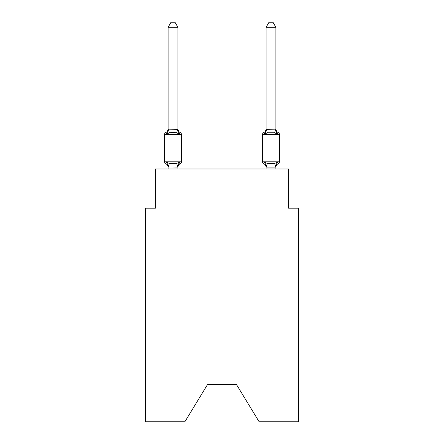 <?xml version="1.0" encoding="UTF-8"?>
<svg xmlns="http://www.w3.org/2000/svg" width="444" height="444" viewBox="0 0 444 444"><rect width="100%" height="100%" fill="white"/><g stroke="black" fill="none" stroke-linecap="round" stroke-linejoin="round"><path stroke-width="0.67" d="M236.502 384.565L259.141 421.8L298.429 421.8L298.429 208.186L288.633 208.186L288.633 168.986L155.367 168.986L155.367 208.186L145.571 208.186L145.571 421.8L184.859 421.8L207.498 384.565L236.502 384.565L207.498 384.565M180.331 163.597L179.132 162.215L180.331 163.597L179.132 162.215L180.331 163.597L179.132 162.215L180.331 163.597L179.132 162.215L180.331 163.597L179.132 162.215L180.331 163.597L179.132 162.215L180.331 163.597L179.132 162.215L180.331 163.597L179.132 162.215L180.331 163.597L179.132 162.215L180.331 163.597L179.132 162.215L180.331 163.597L179.132 162.215L180.331 163.597L179.132 162.215L180.331 163.597L179.132 162.215L180.331 163.597L179.132 162.215L180.331 163.597L179.132 162.215L180.331 163.597L179.132 162.215L180.331 163.597L179.132 162.215L180.331 163.597L179.132 162.215L180.331 163.597L179.132 162.215L177.828 167.099L168.104 166.894L168.104 167.471A4.312 4.312 0 0 0 165.679 163.597A1.959 1.959 0 0 1 164.58 161.832A1.959 1.959 0 0 0 165.679 163.597A1.959 1.959 0 0 1 164.58 161.832A1.959 1.959 0 0 0 165.679 163.597L166.883 162.215L165.679 163.597A1.959 1.959 0 0 1 164.58 161.832A1.959 1.959 0 0 0 165.679 163.597L166.883 162.215L165.679 163.597A1.959 1.959 0 0 1 164.58 161.832A1.959 1.959 0 0 0 165.679 163.597A1.959 1.959 0 0 1 164.58 161.832A1.959 1.959 0 0 0 165.679 163.597L166.883 162.215L165.679 163.597A1.959 1.959 0 0 1 164.58 161.832A1.959 1.959 0 0 0 165.679 163.597L166.883 162.215L165.679 163.597A1.959 1.959 0 0 1 164.58 161.832A1.959 1.959 0 0 0 165.679 163.597A1.959 1.959 0 0 1 164.58 161.832A1.959 1.959 0 0 0 165.679 163.597A1.959 1.959 0 0 1 164.58 161.832A1.959 1.959 0 0 0 165.679 163.597L166.883 162.215L165.679 163.597A1.959 1.959 0 0 1 164.58 161.832A1.959 1.959 0 0 0 165.679 163.597A1.959 1.959 0 0 1 164.58 161.832A1.959 1.959 0 0 0 165.679 163.597A1.959 1.959 0 0 1 164.58 161.832A1.959 1.959 0 0 0 165.679 163.597L166.883 162.215L165.679 163.597A1.959 1.959 0 0 1 164.58 161.832A1.959 1.959 0 0 0 165.679 163.597L166.883 162.215L165.679 163.597A1.959 1.959 0 0 1 164.58 161.832A1.959 1.959 0 0 0 165.679 163.597A1.959 1.959 0 0 1 164.58 161.832A1.959 1.959 0 0 0 165.679 163.597A1.959 1.959 0 0 1 164.58 161.832A1.959 1.959 0 0 0 165.679 163.597L166.883 162.215L165.679 163.597A1.959 1.959 0 0 1 164.58 161.832A1.959 1.959 0 0 0 165.679 163.597A1.959 1.959 0 0 1 164.58 161.832A1.959 1.959 0 0 0 165.679 163.597A1.959 1.959 0 0 1 164.58 161.832A1.959 1.959 0 0 0 165.679 163.597L166.883 162.215L165.679 163.597A1.959 1.959 0 0 1 164.58 161.832A1.959 1.959 0 0 0 165.679 163.597L166.883 162.215L165.679 163.597A1.959 1.959 0 0 1 164.58 161.832A1.959 1.959 0 0 0 165.679 163.597A1.959 1.959 0 0 1 164.58 161.832A1.959 1.959 0 0 0 165.679 163.597L166.883 162.215L165.679 163.597A1.959 1.959 0 0 1 164.58 161.832A1.959 1.959 0 0 0 165.679 163.597L166.883 162.215L165.679 163.597A1.959 1.959 0 0 1 164.58 161.832A1.959 1.959 0 0 0 165.679 163.597A1.959 1.959 0 0 1 164.58 161.832A1.959 1.959 0 0 0 165.679 163.597A1.959 1.959 0 0 1 164.58 161.832A1.959 1.959 0 0 0 165.679 163.597L166.883 162.215L165.679 163.597A1.959 1.959 0 0 1 164.58 161.832A1.959 1.959 0 0 0 165.679 163.597A1.959 1.959 0 0 1 164.58 161.832A1.959 1.959 0 0 0 165.679 163.597A1.959 1.959 0 0 1 164.58 161.832A1.959 1.959 0 0 0 165.679 163.597L166.883 162.215L165.679 163.597A1.959 1.959 0 0 1 164.58 161.832A1.959 1.959 0 0 0 165.679 163.597L166.883 162.215L165.679 163.597A1.959 1.959 0 0 1 164.58 161.832A1.959 1.959 0 0 0 165.679 163.597A1.959 1.959 0 0 1 164.58 161.832A1.959 1.959 0 0 0 165.679 163.597L166.883 162.215L165.679 163.597A1.959 1.959 0 0 1 164.58 161.832A1.959 1.959 0 0 0 165.679 163.597L166.883 162.215L165.679 163.597A1.959 1.959 0 0 1 164.58 161.832A1.959 1.959 0 0 0 165.679 163.597A1.959 1.959 0 0 1 164.58 161.832A1.959 1.959 0 0 0 165.679 163.597A1.959 1.959 0 0 1 164.58 161.832A1.959 1.959 0 0 0 165.679 163.597L166.883 162.215L165.679 163.597A1.959 1.959 0 0 1 164.58 161.832A1.959 1.959 0 0 0 165.679 163.597L166.883 162.215L165.679 163.597A1.959 1.959 0 0 1 164.58 161.832A1.959 1.959 0 0 0 165.679 163.597A1.959 1.959 0 0 1 164.58 161.832A1.959 1.959 0 0 0 165.679 163.597L166.883 162.215L165.679 163.597L166.883 162.215L165.679 163.597L166.883 162.215L165.679 163.597L166.883 162.215L165.679 163.597L166.883 162.215L165.679 163.597L166.883 162.215L165.679 163.597L166.883 162.215L165.679 163.597L166.883 162.215L165.679 163.597L166.883 162.215L165.679 163.597L166.883 162.215L165.679 163.597L166.883 162.215L169.331 163.481L173.005 163.675L176.679 163.481L179.132 162.215L180.331 163.597A1.959 1.959 0 0 0 181.435 161.832A1.959 1.959 0 0 1 180.331 163.597L179.77 163.325L180.331 163.597A1.959 1.959 0 0 0 181.435 161.832A1.959 1.959 0 0 1 180.331 163.597A1.959 1.959 0 0 0 181.435 161.832A1.959 1.959 0 0 1 180.331 163.597L179.77 163.325L180.331 163.597A1.959 1.959 0 0 0 181.435 161.832A1.959 1.959 0 0 1 180.331 163.597A1.959 1.959 0 0 0 181.435 161.832A1.959 1.959 0 0 1 180.331 163.597L179.77 163.325L180.331 163.597A1.959 1.959 0 0 0 181.435 161.832A1.959 1.959 0 0 1 180.331 163.597A1.959 1.959 0 0 0 181.435 161.832A1.959 1.959 0 0 1 180.331 163.597L179.77 163.325L180.331 163.597A1.959 1.959 0 0 0 181.435 161.832A1.959 1.959 0 0 1 180.331 163.597A1.959 1.959 0 0 0 181.435 161.832A1.959 1.959 0 0 1 180.331 163.597L179.77 163.325L180.331 163.597A1.959 1.959 0 0 0 181.435 161.832A1.959 1.959 0 0 1 180.331 163.597A1.959 1.959 0 0 0 181.435 161.832A1.959 1.959 0 0 1 180.331 163.597L179.77 163.325L180.331 163.597A1.959 1.959 0 0 0 181.435 161.832A1.959 1.959 0 0 1 180.331 163.597A1.959 1.959 0 0 0 181.435 161.832A1.959 1.959 0 0 1 180.331 163.597L179.77 163.325L180.331 163.597A1.959 1.959 0 0 0 181.435 161.832A1.959 1.959 0 0 1 180.331 163.597A1.959 1.959 0 0 0 181.435 161.832A1.959 1.959 0 0 1 180.331 163.597L179.77 163.325L180.331 163.597A1.959 1.959 0 0 0 181.435 161.832A1.959 1.959 0 0 1 180.331 163.597A1.959 1.959 0 0 0 181.435 161.832A1.959 1.959 0 0 1 180.331 163.597L179.77 163.325L180.331 163.597A1.959 1.959 0 0 0 181.435 161.832A1.959 1.959 0 0 1 180.331 163.597A1.959 1.959 0 0 0 181.435 161.832A1.959 1.959 0 0 1 180.331 163.597L179.77 163.325L180.331 163.597A1.959 1.959 0 0 0 181.435 161.832A1.959 1.959 0 0 1 180.331 163.597A1.959 1.959 0 0 0 181.435 161.832A1.959 1.959 0 0 1 180.331 163.597L179.77 163.325L180.331 163.597A1.959 1.959 0 0 0 181.435 161.832A1.959 1.959 0 0 1 180.331 163.597A1.959 1.959 0 0 0 181.435 161.832A1.959 1.959 0 0 1 180.331 163.597L179.77 163.325L180.331 163.597A1.959 1.959 0 0 0 181.435 161.832A1.959 1.959 0 0 1 180.331 163.597A1.959 1.959 0 0 0 181.435 161.832A1.959 1.959 0 0 1 180.331 163.597L179.77 163.325L180.331 163.597A1.959 1.959 0 0 0 181.435 161.832A1.959 1.959 0 0 1 180.331 163.597A1.959 1.959 0 0 0 181.435 161.832A1.959 1.959 0 0 1 180.331 163.597L179.77 163.325L180.331 163.597A1.959 1.959 0 0 0 181.435 161.832A1.959 1.959 0 0 1 180.331 163.597A1.959 1.959 0 0 0 181.435 161.832A1.959 1.959 0 0 1 180.331 163.597L179.77 163.325L180.331 163.597A1.959 1.959 0 0 0 181.435 161.832A1.959 1.959 0 0 1 180.331 163.597A1.959 1.959 0 0 0 181.435 161.832A1.959 1.959 0 0 1 180.331 163.597L179.77 163.325L180.331 163.597A1.959 1.959 0 0 0 181.435 161.832A1.959 1.959 0 0 1 180.331 163.597A1.959 1.959 0 0 0 181.435 161.832A1.959 1.959 0 0 1 180.331 163.597L179.77 163.325L180.331 163.597A1.959 1.959 0 0 0 181.435 161.832A1.959 1.959 0 0 1 180.331 163.597A1.959 1.959 0 0 0 181.435 161.832A1.959 1.959 0 0 1 180.331 163.597L179.77 163.325L180.331 163.597A1.959 1.959 0 0 0 181.435 161.832A1.959 1.959 0 0 1 180.331 163.597A1.959 1.959 0 0 0 181.435 161.832A1.959 1.959 0 0 1 180.331 163.597L179.77 163.325L180.331 163.597A1.959 1.959 0 0 0 181.435 161.832A1.959 1.959 0 0 1 180.331 163.597A1.959 1.959 0 0 0 181.435 161.832A1.959 1.959 0 0 1 180.331 163.597L179.132 162.215L180.331 163.597A4.312 4.312 0 0 0 177.905 167.471M177.905 27.295L168.104 27.295L171.045 22.2L174.964 22.2L177.905 27.295L177.905 129.337L179.132 134.016L180.331 132.634A1.959 1.959 0 0 1 181.435 134.399A1.959 1.959 0 0 0 180.331 132.634L179.132 134.016L180.331 132.634A1.959 1.959 0 0 1 181.435 134.399A1.959 1.959 0 0 0 180.331 132.634L179.132 134.016L176.679 132.756L173.005 132.556L169.331 132.756L166.883 134.016L165.679 132.634A1.959 1.959 0 0 0 164.58 134.399A1.959 1.959 0 0 1 165.679 132.634L166.239 132.906L165.679 132.634A1.959 1.959 0 0 0 164.58 134.399A1.959 1.959 0 0 1 165.679 132.634A1.959 1.959 0 0 0 164.58 134.399A1.959 1.959 0 0 1 165.679 132.634L166.239 132.906L165.679 132.634A1.959 1.959 0 0 0 164.58 134.399A1.959 1.959 0 0 1 165.679 132.634A1.959 1.959 0 0 0 164.58 134.399A1.959 1.959 0 0 1 165.679 132.634L166.239 132.906L165.679 132.634A1.959 1.959 0 0 0 164.58 134.399A1.959 1.959 0 0 1 165.679 132.634A1.959 1.959 0 0 0 164.58 134.399A1.959 1.959 0 0 1 165.679 132.634L166.239 132.906L165.679 132.634A1.959 1.959 0 0 0 164.58 134.399A1.959 1.959 0 0 1 165.679 132.634A1.959 1.959 0 0 0 164.58 134.399A1.959 1.959 0 0 1 165.679 132.634L166.239 132.906L165.679 132.634A1.959 1.959 0 0 0 164.58 134.399A1.959 1.959 0 0 1 165.679 132.634A1.959 1.959 0 0 0 164.58 134.399A1.959 1.959 0 0 1 165.679 132.634L166.239 132.906L165.679 132.634A1.959 1.959 0 0 0 164.58 134.399A1.959 1.959 0 0 1 165.679 132.634A1.959 1.959 0 0 0 164.58 134.399A1.959 1.959 0 0 1 165.679 132.634L166.239 132.906L165.679 132.634A1.959 1.959 0 0 0 164.58 134.399A1.959 1.959 0 0 1 165.679 132.634A1.959 1.959 0 0 0 164.58 134.399A1.959 1.959 0 0 1 165.679 132.634L166.239 132.906L165.679 132.634A1.959 1.959 0 0 0 164.58 134.399A1.959 1.959 0 0 1 165.679 132.634A1.959 1.959 0 0 0 164.58 134.399A1.959 1.959 0 0 1 165.679 132.634L166.239 132.906L165.679 132.634A1.959 1.959 0 0 0 164.58 134.399A1.959 1.959 0 0 1 165.679 132.634A1.959 1.959 0 0 0 164.58 134.399A1.959 1.959 0 0 1 165.679 132.634L166.239 132.906L165.679 132.634A1.959 1.959 0 0 0 164.58 134.399A1.959 1.959 0 0 1 165.679 132.634A1.959 1.959 0 0 0 164.58 134.399A1.959 1.959 0 0 1 165.679 132.634L166.239 132.906L165.679 132.634A1.959 1.959 0 0 0 164.58 134.399A1.959 1.959 0 0 1 165.679 132.634A1.959 1.959 0 0 0 164.58 134.399A1.959 1.959 0 0 1 165.679 132.634L166.239 132.906L165.679 132.634A1.959 1.959 0 0 0 164.58 134.399A1.959 1.959 0 0 1 165.679 132.634A1.959 1.959 0 0 0 164.58 134.399A1.959 1.959 0 0 1 165.679 132.634L166.239 132.906L165.679 132.634A1.959 1.959 0 0 0 164.58 134.399A1.959 1.959 0 0 1 165.679 132.634A1.959 1.959 0 0 0 164.58 134.399A1.959 1.959 0 0 1 165.679 132.634L166.239 132.906L165.679 132.634A1.959 1.959 0 0 0 164.58 134.399A1.959 1.959 0 0 1 165.679 132.634A1.959 1.959 0 0 0 164.58 134.399A1.959 1.959 0 0 1 165.679 132.634L166.239 132.906L165.679 132.634A1.959 1.959 0 0 0 164.58 134.399A1.959 1.959 0 0 1 165.679 132.634A1.959 1.959 0 0 0 164.58 134.399A1.959 1.959 0 0 1 165.679 132.634L166.239 132.906L165.679 132.634A1.959 1.959 0 0 0 164.58 134.399A1.959 1.959 0 0 1 165.679 132.634A1.959 1.959 0 0 0 164.58 134.399A1.959 1.959 0 0 1 165.679 132.634L166.239 132.906L165.679 132.634A1.959 1.959 0 0 0 164.58 134.399A1.959 1.959 0 0 1 165.679 132.634A1.959 1.959 0 0 0 164.58 134.399A1.959 1.959 0 0 1 165.679 132.634L166.239 132.906L165.679 132.634A1.959 1.959 0 0 0 164.58 134.399A1.959 1.959 0 0 1 165.679 132.634A1.959 1.959 0 0 0 164.58 134.399A1.959 1.959 0 0 1 165.679 132.634L166.239 132.906L165.679 132.634A1.959 1.959 0 0 0 164.58 134.399A1.959 1.959 0 0 1 165.679 132.634A1.959 1.959 0 0 0 164.58 134.399A1.959 1.959 0 0 1 165.679 132.634L166.883 134.016L165.679 132.634A4.312 4.312 0 0 0 168.104 128.76M165.679 132.634L166.883 134.016L165.679 132.634L166.883 134.016L165.679 132.634L166.883 134.016L165.679 132.634L166.883 134.016L165.679 132.634L166.883 134.016L165.679 132.634L166.883 134.016L165.679 132.634L166.883 134.016L165.679 132.634L166.883 134.016L165.679 132.634L166.883 134.016L165.679 132.634L166.883 134.016L165.679 132.634L166.883 134.016L165.679 132.634L166.883 134.016L165.679 132.634L166.883 134.016L165.679 132.634L166.883 134.016L165.679 132.634L166.883 134.016L165.679 132.634L166.883 134.016L165.679 132.634L166.883 134.016L165.679 132.634L166.883 134.016L165.679 132.634L166.883 134.016L168.104 129.16L177.905 129.337L177.905 128.76A4.312 4.312 0 0 0 180.331 132.634A1.959 1.959 0 0 1 181.435 134.399A1.959 1.959 0 0 0 180.331 132.634A1.959 1.959 0 0 1 181.435 134.399A1.959 1.959 0 0 0 180.331 132.634A1.959 1.959 0 0 1 181.435 134.399A1.959 1.959 0 0 0 180.331 132.634A1.959 1.959 0 0 1 181.435 134.399A1.959 1.959 0 0 0 180.331 132.634A1.959 1.959 0 0 1 181.435 134.399A1.959 1.959 0 0 0 180.331 132.634A1.959 1.959 0 0 1 181.435 134.399A1.959 1.959 0 0 0 180.331 132.634A1.959 1.959 0 0 1 181.435 134.399A1.959 1.959 0 0 0 180.331 132.634A1.959 1.959 0 0 1 181.435 134.399A1.959 1.959 0 0 0 180.331 132.634A1.959 1.959 0 0 1 181.435 134.399A1.959 1.959 0 0 0 180.331 132.634A1.959 1.959 0 0 1 181.435 134.399A1.959 1.959 0 0 0 180.331 132.634A1.959 1.959 0 0 1 181.435 134.399A1.959 1.959 0 0 0 180.331 132.634A1.959 1.959 0 0 1 181.435 134.399A1.959 1.959 0 0 0 180.331 132.634A1.959 1.959 0 0 1 181.435 134.399A1.959 1.959 0 0 0 180.331 132.634A1.959 1.959 0 0 1 181.435 134.399A1.959 1.959 0 0 0 180.331 132.634A1.959 1.959 0 0 1 181.435 134.399A1.959 1.959 0 0 0 180.331 132.634A1.959 1.959 0 0 1 181.435 134.399A1.959 1.959 0 0 0 180.331 132.634A1.959 1.959 0 0 1 181.435 134.399A1.959 1.959 0 0 0 180.331 132.634A1.959 1.959 0 0 1 181.435 134.399A1.959 1.959 0 0 0 180.331 132.634A1.959 1.959 0 0 1 181.435 134.399A1.959 1.959 0 0 0 180.331 132.634A1.959 1.959 0 0 1 181.435 134.399A1.959 1.959 0 0 0 180.331 132.634A1.959 1.959 0 0 1 181.435 134.399A1.959 1.959 0 0 0 180.331 132.634A1.959 1.959 0 0 1 181.435 134.399A1.959 1.959 0 0 0 180.331 132.634A1.959 1.959 0 0 1 181.435 134.399A1.959 1.959 0 0 0 180.331 132.634A1.959 1.959 0 0 1 181.435 134.399A1.959 1.959 0 0 0 180.331 132.634A1.959 1.959 0 0 1 181.435 134.399A1.959 1.959 0 0 0 180.331 132.634A1.959 1.959 0 0 1 181.435 134.399A1.959 1.959 0 0 0 180.331 132.634A1.959 1.959 0 0 1 181.435 134.399A1.959 1.959 0 0 0 180.331 132.634A1.959 1.959 0 0 1 181.435 134.399A1.959 1.959 0 0 0 180.331 132.634A1.959 1.959 0 0 1 181.435 134.399A1.959 1.959 0 0 0 180.331 132.634A1.959 1.959 0 0 1 181.435 134.399A1.959 1.959 0 0 0 180.331 132.634A1.959 1.959 0 0 1 181.435 134.399A1.959 1.959 0 0 0 180.331 132.634A1.959 1.959 0 0 1 181.435 134.399A1.959 1.959 0 0 0 180.331 132.634A1.959 1.959 0 0 1 181.435 134.399A1.959 1.959 0 0 0 180.331 132.634A1.959 1.959 0 0 1 181.435 134.399A1.959 1.959 0 0 0 180.331 132.634A1.959 1.959 0 0 1 181.435 134.399A1.959 1.959 0 0 0 180.331 132.634A1.959 1.959 0 0 1 181.435 134.399A1.959 1.959 0 0 0 180.331 132.634A1.959 1.959 0 0 1 181.435 134.399L181.435 161.832L164.58 161.832L164.58 134.399L181.435 134.399A1.959 1.959 0 0 0 180.331 132.634L179.132 134.016M177.905 166.894L178.366 164.591M278.321 163.597A1.959 1.959 0 0 0 279.42 161.832A1.959 1.959 0 0 1 278.321 163.597L277.117 162.215L278.321 163.597A1.959 1.959 0 0 0 279.42 161.832A1.959 1.959 0 0 1 278.321 163.597L277.117 162.215L278.321 163.597A1.959 1.959 0 0 0 279.42 161.832A1.959 1.959 0 0 1 278.321 163.597L277.117 162.215L278.321 163.597A1.959 1.959 0 0 0 279.42 161.832A1.959 1.959 0 0 1 278.321 163.597L277.117 162.215L278.321 163.597A1.959 1.959 0 0 0 279.42 161.832A1.959 1.959 0 0 1 278.321 163.597L277.117 162.215L278.321 163.597A1.959 1.959 0 0 0 279.42 161.832A1.959 1.959 0 0 1 278.321 163.597L277.117 162.215L278.321 163.597A1.959 1.959 0 0 0 279.42 161.832A1.959 1.959 0 0 1 278.321 163.597L277.117 162.215L278.321 163.597A1.959 1.959 0 0 0 279.42 161.832A1.959 1.959 0 0 1 278.321 163.597L277.117 162.215L278.321 163.597A1.959 1.959 0 0 0 279.42 161.832A1.959 1.959 0 0 1 278.321 163.597L277.117 162.215L278.321 163.597A1.959 1.959 0 0 0 279.42 161.832A1.959 1.959 0 0 1 278.321 163.597L277.117 162.215L278.321 163.597A1.959 1.959 0 0 0 279.42 161.832A1.959 1.959 0 0 1 278.321 163.597L277.117 162.215L278.321 163.597A1.959 1.959 0 0 0 279.42 161.832A1.959 1.959 0 0 1 278.321 163.597L277.117 162.215L278.321 163.597A1.959 1.959 0 0 0 279.42 161.832A1.959 1.959 0 0 1 278.321 163.597L277.117 162.215L278.321 163.597A1.959 1.959 0 0 0 279.42 161.832A1.959 1.959 0 0 1 278.321 163.597L277.117 162.215L278.321 163.597A1.959 1.959 0 0 0 279.42 161.832A1.959 1.959 0 0 1 278.321 163.597L277.117 162.215L278.321 163.597A1.959 1.959 0 0 0 279.42 161.832A1.959 1.959 0 0 1 278.321 163.597L277.117 162.215L278.321 163.597A1.959 1.959 0 0 0 279.42 161.832A1.959 1.959 0 0 1 278.321 163.597L277.117 162.215L278.321 163.597A1.959 1.959 0 0 0 279.42 161.832A1.959 1.959 0 0 1 278.321 163.597L277.117 162.215L278.321 163.597A1.959 1.959 0 0 0 279.42 161.832A1.959 1.959 0 0 1 278.321 163.597L277.117 162.215L278.321 163.597A1.959 1.959 0 0 0 279.42 161.832A1.959 1.959 0 0 1 278.321 163.597L277.117 162.215L278.321 163.597A1.959 1.959 0 0 0 279.42 161.832A1.959 1.959 0 0 1 278.321 163.597L277.117 162.215L278.321 163.597A1.959 1.959 0 0 0 279.42 161.832A1.959 1.959 0 0 1 278.321 163.597L277.117 162.215L278.321 163.597A1.959 1.959 0 0 0 279.42 161.832A1.959 1.959 0 0 1 278.321 163.597L277.117 162.215L278.321 163.597A1.959 1.959 0 0 0 279.42 161.832A1.959 1.959 0 0 1 278.321 163.597L277.117 162.215L278.321 163.597A1.959 1.959 0 0 0 279.42 161.832A1.959 1.959 0 0 1 278.321 163.597L277.117 162.215L278.321 163.597A1.959 1.959 0 0 0 279.42 161.832A1.959 1.959 0 0 1 278.321 163.597L277.117 162.215L278.321 163.597A1.959 1.959 0 0 0 279.42 161.832A1.959 1.959 0 0 1 278.321 163.597L277.117 162.215L278.321 163.597A1.959 1.959 0 0 0 279.42 161.832A1.959 1.959 0 0 1 278.321 163.597L277.117 162.215L278.321 163.597A1.959 1.959 0 0 0 279.42 161.832A1.959 1.959 0 0 1 278.321 163.597L277.117 162.215L278.321 163.597A1.959 1.959 0 0 0 279.42 161.832A1.959 1.959 0 0 1 278.321 163.597L277.117 162.215L278.321 163.597A1.959 1.959 0 0 0 279.42 161.832A1.959 1.959 0 0 1 278.321 163.597L277.117 162.215L278.321 163.597A1.959 1.959 0 0 0 279.42 161.832A1.959 1.959 0 0 1 278.321 163.597L277.117 162.215L278.321 163.597A1.959 1.959 0 0 0 279.42 161.832A1.959 1.959 0 0 1 278.321 163.597L277.117 162.215L278.321 163.597A1.959 1.959 0 0 0 279.42 161.832A1.959 1.959 0 0 1 278.321 163.597L277.117 162.215L278.321 163.597A1.959 1.959 0 0 0 279.42 161.832A1.959 1.959 0 0 1 278.321 163.597L277.117 162.215L278.321 163.597A1.959 1.959 0 0 0 279.42 161.832A1.959 1.959 0 0 1 278.321 163.597L277.117 162.215L278.321 163.597A1.959 1.959 0 0 0 279.42 161.832A1.959 1.959 0 0 1 278.321 163.597L277.117 162.215L278.321 163.597A1.959 1.959 0 0 0 279.42 161.832A1.959 1.959 0 0 1 278.321 163.597L277.117 162.215L278.321 163.597A1.959 1.959 0 0 0 279.42 161.832A1.959 1.959 0 0 1 278.321 163.597L277.117 162.215L278.321 163.597A4.312 4.312 0 0 0 275.896 167.471L275.896 167.471M265.329 132.462L264.868 134.016L263.669 132.634A1.959 1.959 0 0 0 262.565 134.399A1.959 1.959 0 0 1 263.669 132.634L264.868 134.016L265.329 132.462L264.868 134.016L265.329 132.462L264.868 134.016L265.329 132.462L264.868 134.016L265.329 132.462L264.868 134.016L265.329 132.462L264.868 134.016L265.329 132.462L264.868 134.016L265.329 132.462L264.868 134.016L265.329 132.462L264.868 134.016L265.329 132.462L264.868 134.016L265.329 132.462L264.868 134.016L265.329 132.462L264.868 134.016L265.329 132.462L264.868 134.016L265.329 132.462L264.868 134.016L265.329 132.462L264.868 134.016L265.329 132.462L264.868 134.016L265.329 132.462L264.868 134.016L265.329 132.462L264.868 134.016L265.329 132.462L264.868 134.016L265.329 132.462L264.868 134.016L267.321 132.756L274.67 132.756L277.117 134.016L278.321 132.634L277.117 134.016L276.096 130.814L277.117 134.016L278.321 132.634L277.117 134.016L276.096 130.814L277.117 134.016L278.321 132.634L277.117 134.016L276.096 130.814L277.117 134.016L278.321 132.634L277.117 134.016L276.096 130.814L277.117 134.016L278.321 132.634L277.117 134.016L276.096 130.814L277.117 134.016L278.321 132.634L277.117 134.016L276.096 130.814L277.117 134.016L278.321 132.634L277.117 134.016L276.096 130.814L277.117 134.016L278.321 132.634L277.117 134.016L276.096 130.814L277.117 134.016L278.321 132.634L277.117 134.016L276.096 130.814L277.117 134.016L278.321 132.634L277.117 134.016L276.096 130.814L277.117 134.016L278.321 132.634L277.117 134.016L276.096 130.814L277.117 134.016L278.321 132.634L277.117 134.016L276.096 130.814L277.117 134.016L278.321 132.634L277.117 134.016L276.096 130.814L277.117 134.016L278.321 132.634L277.117 134.016L276.096 130.814L277.117 134.016L278.321 132.634L277.117 134.016L276.096 130.814L277.117 134.016L278.321 132.634L277.117 134.016L276.096 130.814L277.117 134.016L278.321 132.634L277.117 134.016L276.096 130.814L277.117 134.016L278.321 132.634L277.117 134.016L276.096 130.814L277.117 134.016L278.321 132.634A1.959 1.959 0 0 1 279.42 134.399A1.959 1.959 0 0 0 278.321 132.634A1.959 1.959 0 0 1 279.42 134.399A1.959 1.959 0 0 0 278.321 132.634A1.959 1.959 0 0 1 279.42 134.399A1.959 1.959 0 0 0 278.321 132.634A1.959 1.959 0 0 1 279.42 134.399A1.959 1.959 0 0 0 278.321 132.634A1.959 1.959 0 0 1 279.42 134.399A1.959 1.959 0 0 0 278.321 132.634A1.959 1.959 0 0 1 279.42 134.399L279.42 161.832L279.42 134.399A1.959 1.959 0 0 0 278.321 132.634A1.959 1.959 0 0 1 279.42 134.399L279.42 161.832L279.42 134.399A1.959 1.959 0 0 0 278.321 132.634A1.959 1.959 0 0 1 279.42 134.399L279.42 161.832L279.42 134.399A1.959 1.959 0 0 0 278.321 132.634A1.959 1.959 0 0 1 279.42 134.399L279.42 161.832L279.42 134.399A1.959 1.959 0 0 0 278.321 132.634A1.959 1.959 0 0 1 279.42 134.399L279.42 161.832L279.42 134.399A1.959 1.959 0 0 0 278.321 132.634A1.959 1.959 0 0 1 279.42 134.399L279.42 161.832L279.42 134.399A1.959 1.959 0 0 0 278.321 132.634A1.959 1.959 0 0 1 279.42 134.399L279.42 161.832L279.42 134.399A1.959 1.959 0 0 0 278.321 132.634A1.959 1.959 0 0 1 279.42 134.399L279.42 161.832L279.42 134.399A1.959 1.959 0 0 0 278.321 132.634A1.959 1.959 0 0 1 279.42 134.399L279.42 161.832L279.42 134.399A1.959 1.959 0 0 0 278.321 132.634A1.959 1.959 0 0 1 279.42 134.399L279.42 161.832L279.42 134.399A1.959 1.959 0 0 0 278.321 132.634A1.959 1.959 0 0 1 279.42 134.399L279.42 161.832L279.42 134.399A1.959 1.959 0 0 0 278.321 132.634A1.959 1.959 0 0 1 279.42 134.399L279.42 161.832L279.42 134.399A1.959 1.959 0 0 0 278.321 132.634A1.959 1.959 0 0 1 279.42 134.399L279.42 161.832L279.42 134.399A1.959 1.959 0 0 0 278.321 132.634A1.959 1.959 0 0 1 279.42 134.399L279.42 161.832L279.42 134.399A1.959 1.959 0 0 0 278.321 132.634A1.959 1.959 0 0 1 279.42 134.399L279.42 161.832L279.42 134.399A1.959 1.959 0 0 0 278.321 132.634A1.959 1.959 0 0 1 279.42 134.399L279.42 161.832L279.42 134.399A1.959 1.959 0 0 0 278.321 132.634A1.959 1.959 0 0 1 279.42 134.399L279.42 161.832L279.42 134.399A1.959 1.959 0 0 0 278.321 132.634A1.959 1.959 0 0 1 279.42 134.399L279.42 161.832L279.42 134.399A1.959 1.959 0 0 0 278.321 132.634A1.959 1.959 0 0 1 279.42 134.399L279.42 161.832L279.42 134.399A1.959 1.959 0 0 0 278.321 132.634A1.959 1.959 0 0 1 279.42 134.399L279.42 161.832L279.42 134.399A1.959 1.959 0 0 0 278.321 132.634A1.959 1.959 0 0 1 279.42 134.399L279.42 161.832L279.42 134.399A1.959 1.959 0 0 0 278.321 132.634A1.959 1.959 0 0 1 279.42 134.399L279.42 161.832L279.42 134.399A1.959 1.959 0 0 0 278.321 132.634A1.959 1.959 0 0 1 279.42 134.399L279.42 161.832L279.42 134.399A1.959 1.959 0 0 0 278.321 132.634A1.959 1.959 0 0 1 279.42 134.399L279.42 161.832L279.42 134.399A1.959 1.959 0 0 0 278.321 132.634A1.959 1.959 0 0 1 279.42 134.399L279.42 161.832L279.42 134.399A1.959 1.959 0 0 0 278.321 132.634A1.959 1.959 0 0 1 279.42 134.399L279.42 161.832L279.42 134.399A1.959 1.959 0 0 0 278.321 132.634A1.959 1.959 0 0 1 279.42 134.399L279.42 161.832L279.42 134.399A1.959 1.959 0 0 0 278.321 132.634A1.959 1.959 0 0 1 279.42 134.399L279.42 161.832L279.42 134.399A1.959 1.959 0 0 0 278.321 132.634A1.959 1.959 0 0 1 279.42 134.399L279.42 161.832L279.42 134.399A1.959 1.959 0 0 0 278.321 132.634A1.959 1.959 0 0 1 279.42 134.399L279.42 161.832L279.42 134.399A1.959 1.959 0 0 0 278.321 132.634A1.959 1.959 0 0 1 279.42 134.399L279.42 161.832L279.42 134.399A1.959 1.959 0 0 0 278.321 132.634A1.959 1.959 0 0 1 279.42 134.399L279.42 161.832L279.42 134.399A1.959 1.959 0 0 0 278.321 132.634A1.959 1.959 0 0 1 279.42 134.399L279.42 161.832L279.42 134.399A1.959 1.959 0 0 0 278.321 132.634L277.117 134.016L276.096 130.814L277.117 134.016L278.321 132.634A1.959 1.959 0 0 1 279.42 134.399L279.42 161.832L279.42 134.399A1.959 1.959 0 0 0 278.321 132.634L277.117 134.016L278.321 132.634A4.312 4.312 0 0 1 275.896 128.76L275.896 128.76M275.896 129.16L275.896 27.295L266.095 27.295L266.095 129.337L275.896 129.16L277.117 134.016L276.096 130.814M266.095 168.986L266.095 167.471A4.312 4.312 0 0 0 263.669 163.597A1.959 1.959 0 0 1 262.565 161.832A1.959 1.959 0 0 0 263.669 163.597L264.868 162.215L263.669 163.597A1.959 1.959 0 0 1 262.565 161.832A1.959 1.959 0 0 0 263.669 163.597L264.868 162.215L263.669 163.597A4.312 4.312 0 0 1 266.095 167.471A4.312 4.312 0 0 0 263.669 163.597A1.959 1.959 0 0 1 262.565 161.832A1.959 1.959 0 0 0 263.669 163.597L264.868 162.215L263.669 163.597A1.959 1.959 0 0 1 262.565 161.832A1.959 1.959 0 0 0 263.669 163.597L264.868 162.215L263.669 163.597A4.312 4.312 0 0 1 266.095 167.471A4.312 4.312 0 0 0 263.669 163.597A1.959 1.959 0 0 1 262.565 161.832A1.959 1.959 0 0 0 263.669 163.597L264.868 162.215L263.669 163.597A1.959 1.959 0 0 1 262.565 161.832A1.959 1.959 0 0 0 263.669 163.597L264.868 162.215L263.669 163.597A4.312 4.312 0 0 1 266.095 167.471A4.312 4.312 0 0 0 263.669 163.597A1.959 1.959 0 0 1 262.565 161.832A1.959 1.959 0 0 0 263.669 163.597L264.868 162.215L263.669 163.597A1.959 1.959 0 0 1 262.565 161.832A1.959 1.959 0 0 0 263.669 163.597L264.868 162.215L263.669 163.597A4.312 4.312 0 0 1 266.095 167.471A4.312 4.312 0 0 0 263.669 163.597A1.959 1.959 0 0 1 262.565 161.832A1.959 1.959 0 0 0 263.669 163.597L264.868 162.215L263.669 163.597A1.959 1.959 0 0 1 262.565 161.832A1.959 1.959 0 0 0 263.669 163.597L264.868 162.215L263.669 163.597A4.312 4.312 0 0 1 266.095 167.471A4.312 4.312 0 0 0 263.669 163.597A1.959 1.959 0 0 1 262.565 161.832A1.959 1.959 0 0 0 263.669 163.597L264.868 162.215L263.669 163.597A1.959 1.959 0 0 1 262.565 161.832A1.959 1.959 0 0 0 263.669 163.597L264.868 162.215L263.669 163.597A4.312 4.312 0 0 1 266.095 167.471A4.312 4.312 0 0 0 263.669 163.597A1.959 1.959 0 0 1 262.565 161.832A1.959 1.959 0 0 0 263.669 163.597L264.868 162.215L263.669 163.597A1.959 1.959 0 0 1 262.565 161.832A1.959 1.959 0 0 0 263.669 163.597L264.868 162.215L263.669 163.597A4.312 4.312 0 0 1 266.095 167.471A4.312 4.312 0 0 0 263.669 163.597A1.959 1.959 0 0 1 262.565 161.832A1.959 1.959 0 0 0 263.669 163.597L264.868 162.215L263.669 163.597A1.959 1.959 0 0 1 262.565 161.832A1.959 1.959 0 0 0 263.669 163.597L264.868 162.215L263.669 163.597A4.312 4.312 0 0 1 266.095 167.471A4.312 4.312 0 0 0 263.669 163.597A1.959 1.959 0 0 1 262.565 161.832A1.959 1.959 0 0 0 263.669 163.597L264.868 162.215L263.669 163.597A1.959 1.959 0 0 1 262.565 161.832A1.959 1.959 0 0 0 263.669 163.597L264.868 162.215L263.669 163.597A4.312 4.312 0 0 1 266.095 167.471A4.312 4.312 0 0 0 263.669 163.597A1.959 1.959 0 0 1 262.565 161.832A1.959 1.959 0 0 0 263.669 163.597L264.868 162.215L263.669 163.597A1.959 1.959 0 0 1 262.565 161.832A1.959 1.959 0 0 0 263.669 163.597L264.868 162.215L263.669 163.597A4.312 4.312 0 0 1 266.095 167.471A4.312 4.312 0 0 0 263.669 163.597A1.959 1.959 0 0 1 262.565 161.832A1.959 1.959 0 0 0 263.669 163.597L264.868 162.215L263.669 163.597A1.959 1.959 0 0 1 262.565 161.832A1.959 1.959 0 0 0 263.669 163.597L264.868 162.215L263.669 163.597A4.312 4.312 0 0 1 266.095 167.471A4.312 4.312 0 0 0 263.669 163.597A1.959 1.959 0 0 1 262.565 161.832A1.959 1.959 0 0 0 263.669 163.597L264.868 162.215L263.669 163.597A1.959 1.959 0 0 1 262.565 161.832A1.959 1.959 0 0 0 263.669 163.597L264.868 162.215L263.669 163.597A4.312 4.312 0 0 1 266.095 167.471A4.312 4.312 0 0 0 263.669 163.597A1.959 1.959 0 0 1 262.565 161.832A1.959 1.959 0 0 0 263.669 163.597L264.868 162.215L263.669 163.597A1.959 1.959 0 0 1 262.565 161.832A1.959 1.959 0 0 0 263.669 163.597L264.868 162.215L263.669 163.597A4.312 4.312 0 0 1 266.095 167.471A4.312 4.312 0 0 0 263.669 163.597A1.959 1.959 0 0 1 262.565 161.832A1.959 1.959 0 0 0 263.669 163.597L264.868 162.215L263.669 163.597A1.959 1.959 0 0 1 262.565 161.832A1.959 1.959 0 0 0 263.669 163.597L264.868 162.215L263.669 163.597A4.312 4.312 0 0 1 266.095 167.471A4.312 4.312 0 0 0 263.669 163.597A1.959 1.959 0 0 1 262.565 161.832A1.959 1.959 0 0 0 263.669 163.597L264.868 162.215L263.669 163.597A1.959 1.959 0 0 1 262.565 161.832A1.959 1.959 0 0 0 263.669 163.597L264.868 162.215L263.669 163.597A4.312 4.312 0 0 1 266.095 167.471A4.312 4.312 0 0 0 263.669 163.597A1.959 1.959 0 0 1 262.565 161.832A1.959 1.959 0 0 0 263.669 163.597L264.868 162.215L263.669 163.597A1.959 1.959 0 0 1 262.565 161.832A1.959 1.959 0 0 0 263.669 163.597L264.868 162.215L263.669 163.597A4.312 4.312 0 0 1 266.095 167.471A4.312 4.312 0 0 0 263.669 163.597A1.959 1.959 0 0 1 262.565 161.832A1.959 1.959 0 0 0 263.669 163.597L264.868 162.215L263.669 163.597A1.959 1.959 0 0 1 262.565 161.832A1.959 1.959 0 0 0 263.669 163.597L264.868 162.215L263.669 163.597A4.312 4.312 0 0 1 266.095 167.471A4.312 4.312 0 0 0 263.669 163.597A1.959 1.959 0 0 1 262.565 161.832A1.959 1.959 0 0 0 263.669 163.597L264.868 162.215L263.669 163.597A1.959 1.959 0 0 1 262.565 161.832A1.959 1.959 0 0 0 263.669 163.597L264.868 162.215L263.669 163.597A4.312 4.312 0 0 1 266.095 167.471A4.312 4.312 0 0 0 263.669 163.597A1.959 1.959 0 0 1 262.565 161.832A1.959 1.959 0 0 0 263.669 163.597L264.868 162.215L263.669 163.597A1.959 1.959 0 0 1 262.565 161.832A1.959 1.959 0 0 0 263.669 163.597L264.868 162.215L263.669 163.597A4.312 4.312 0 0 1 266.095 167.471A4.312 4.312 0 0 0 263.669 163.597A1.959 1.959 0 0 1 262.565 161.832A1.959 1.959 0 0 0 263.669 163.597L264.868 162.215L267.321 163.481L274.67 163.481L277.117 162.215L275.813 167.099L266.172 167.099L264.868 162.215L263.669 163.597M263.669 132.634L264.23 132.906L263.669 132.634A1.959 1.959 0 0 0 262.565 134.399A1.959 1.959 0 0 1 263.669 132.634A1.959 1.959 0 0 0 262.565 134.399A1.959 1.959 0 0 1 263.669 132.634L264.23 132.906L263.669 132.634A1.959 1.959 0 0 0 262.565 134.399A1.959 1.959 0 0 1 263.669 132.634A1.959 1.959 0 0 0 262.565 134.399A1.959 1.959 0 0 1 263.669 132.634L264.23 132.906L263.669 132.634A1.959 1.959 0 0 0 262.565 134.399A1.959 1.959 0 0 1 263.669 132.634A1.959 1.959 0 0 0 262.565 134.399A1.959 1.959 0 0 1 263.669 132.634L264.23 132.906L263.669 132.634A1.959 1.959 0 0 0 262.565 134.399A1.959 1.959 0 0 1 263.669 132.634A1.959 1.959 0 0 0 262.565 134.399A1.959 1.959 0 0 1 263.669 132.634L264.23 132.906L263.669 132.634A1.959 1.959 0 0 0 262.565 134.399A1.959 1.959 0 0 1 263.669 132.634A1.959 1.959 0 0 0 262.565 134.399A1.959 1.959 0 0 1 263.669 132.634L264.23 132.906L263.669 132.634A1.959 1.959 0 0 0 262.565 134.399A1.959 1.959 0 0 1 263.669 132.634A1.959 1.959 0 0 0 262.565 134.399A1.959 1.959 0 0 1 263.669 132.634L264.23 132.906L263.669 132.634A1.959 1.959 0 0 0 262.565 134.399A1.959 1.959 0 0 1 263.669 132.634A1.959 1.959 0 0 0 262.565 134.399A1.959 1.959 0 0 1 263.669 132.634L264.23 132.906L263.669 132.634A1.959 1.959 0 0 0 262.565 134.399A1.959 1.959 0 0 1 263.669 132.634A1.959 1.959 0 0 0 262.565 134.399A1.959 1.959 0 0 1 263.669 132.634L264.23 132.906L263.669 132.634A1.959 1.959 0 0 0 262.565 134.399A1.959 1.959 0 0 1 263.669 132.634A1.959 1.959 0 0 0 262.565 134.399A1.959 1.959 0 0 1 263.669 132.634L264.23 132.906L263.669 132.634A1.959 1.959 0 0 0 262.565 134.399A1.959 1.959 0 0 1 263.669 132.634A1.959 1.959 0 0 0 262.565 134.399A1.959 1.959 0 0 1 263.669 132.634L264.23 132.906L263.669 132.634A1.959 1.959 0 0 0 262.565 134.399A1.959 1.959 0 0 1 263.669 132.634A1.959 1.959 0 0 0 262.565 134.399A1.959 1.959 0 0 1 263.669 132.634L264.23 132.906L263.669 132.634A1.959 1.959 0 0 0 262.565 134.399A1.959 1.959 0 0 1 263.669 132.634A1.959 1.959 0 0 0 262.565 134.399A1.959 1.959 0 0 1 263.669 132.634L264.23 132.906L263.669 132.634A1.959 1.959 0 0 0 262.565 134.399A1.959 1.959 0 0 1 263.669 132.634A1.959 1.959 0 0 0 262.565 134.399A1.959 1.959 0 0 1 263.669 132.634L264.23 132.906L263.669 132.634A1.959 1.959 0 0 0 262.565 134.399A1.959 1.959 0 0 1 263.669 132.634A1.959 1.959 0 0 0 262.565 134.399A1.959 1.959 0 0 1 263.669 132.634L264.23 132.906L263.669 132.634A1.959 1.959 0 0 0 262.565 134.399A1.959 1.959 0 0 1 263.669 132.634A1.959 1.959 0 0 0 262.565 134.399A1.959 1.959 0 0 1 263.669 132.634L264.23 132.906L263.669 132.634A1.959 1.959 0 0 0 262.565 134.399A1.959 1.959 0 0 1 263.669 132.634A1.959 1.959 0 0 0 262.565 134.399A1.959 1.959 0 0 1 263.669 132.634L264.23 132.906L263.669 132.634A1.959 1.959 0 0 0 262.565 134.399A1.959 1.959 0 0 1 263.669 132.634A1.959 1.959 0 0 0 262.565 134.399A1.959 1.959 0 0 1 263.669 132.634L264.23 132.906L263.669 132.634A1.959 1.959 0 0 0 262.565 134.399A1.959 1.959 0 0 1 263.669 132.634A1.959 1.959 0 0 0 262.565 134.399A1.959 1.959 0 0 1 263.669 132.634L264.23 132.906L263.669 132.634A1.959 1.959 0 0 0 262.565 134.399A1.959 1.959 0 0 1 263.669 132.634A1.959 1.959 0 0 0 262.565 134.399L262.565 161.832L279.42 161.832L279.42 134.399L262.565 134.399A1.959 1.959 0 0 1 263.669 132.634L264.868 134.016L263.669 132.634A4.312 4.312 0 0 0 266.095 128.76M168.104 129.16L168.104 27.295M168.104 167.072L168.104 168.986M177.905 129.16L177.905 128.76M275.896 167.072L275.896 168.986M177.905 168.986L177.905 167.072M166.883 162.215L168.104 166.894M264.868 134.016L266.095 129.16M266.095 27.295L269.036 22.2L272.955 22.2L275.896 27.295M169.331 163.481L168.187 167.099M176.679 163.481L177.828 167.099M168.187 129.137L169.331 132.756M177.828 129.137L176.679 132.756M275.813 167.099L274.67 163.481M266.172 167.099L267.321 163.481M274.67 132.756L275.813 129.137M267.321 132.756L266.172 129.137"/></g></svg>
